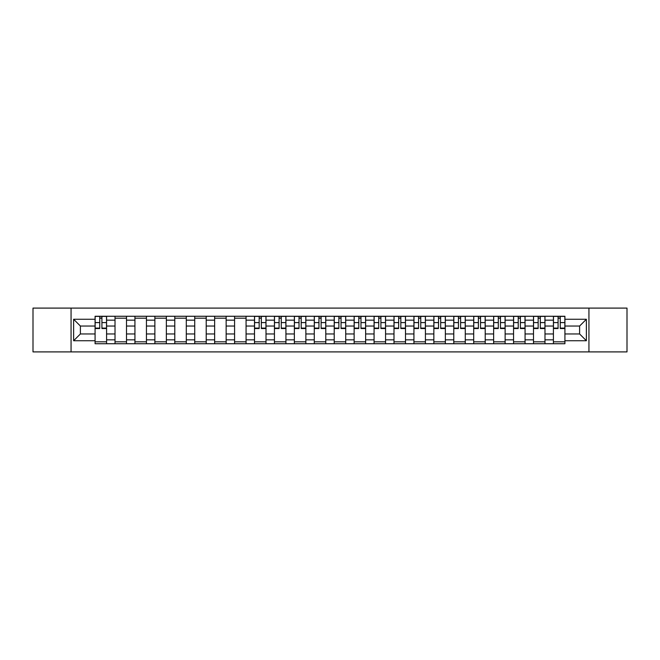 <?xml version="1.0" encoding="UTF-8"?>
<svg xmlns="http://www.w3.org/2000/svg" width="660" height="660" viewBox="0 0 660 660"><rect width="100%" height="100%" fill="white"/><g stroke="black" fill="none" stroke-linecap="round" stroke-linejoin="round"><path stroke-width="0.99" d="M588.934 351.904L627 351.904L627 308.096L33 308.096L33 351.904L588.934 351.904L588.934 308.096M115.013 343.736L115.013 320.166L106.582 320.166L106.582 343.736M106.582 320.166L106.582 316.264M115.013 320.166L115.013 316.264M126.505 316.264L126.505 343.736M134.937 343.736L134.937 316.264M146.438 316.264L146.438 343.736M154.869 343.736L154.869 316.264M166.361 316.264L166.361 343.736M174.793 343.736L174.793 316.264M186.293 316.264L186.293 343.736M194.725 343.736L194.725 316.264M206.217 316.264L206.217 343.736M214.648 343.736L214.648 316.264M226.149 316.264L226.149 343.736M234.58 343.736L234.58 316.264M246.073 316.264L246.073 343.736M254.504 343.736L254.504 316.264M266.005 316.264L266.005 343.736M274.436 343.736L274.436 316.264M285.928 316.264L285.928 343.736M294.36 343.736L294.36 316.264M305.861 316.264L305.861 343.736M314.284 343.736L314.284 316.264M325.784 316.264L325.784 343.736M334.216 343.736L334.216 316.264M345.716 316.264L345.716 343.736M354.139 343.736L354.139 316.264M365.64 316.264L365.64 343.736M374.072 343.736L374.072 316.264M385.564 316.264L385.564 343.736M393.995 343.736L393.995 316.264M405.496 316.264L405.496 343.736M413.927 343.736L413.927 316.264M425.419 316.264L425.419 343.736M433.851 343.736L433.851 316.264M445.352 316.264L445.352 343.736M453.783 343.736L453.783 316.264M465.275 316.264L465.275 343.736M473.707 343.736L473.707 316.264M485.207 316.264L485.207 343.736M493.639 343.736L493.639 316.264M505.131 316.264L505.131 343.736M513.562 343.736L513.562 316.264M525.063 316.264L525.063 343.736M533.494 343.736L533.494 316.264M544.987 316.264L544.987 343.736M553.418 343.736L553.418 316.264M553.418 333.96L544.987 333.96M533.494 333.96L525.063 333.96M513.562 333.96L505.131 333.96M493.639 333.96L485.207 333.96M473.707 333.96L465.275 333.96M453.783 333.96L445.352 333.96M433.851 333.96L425.419 333.96M413.927 333.96L405.496 333.96M393.995 333.96L385.564 333.96M374.072 333.96L365.64 333.96M354.139 333.96L345.716 333.96M334.216 333.96L325.784 333.96M314.284 333.96L305.861 333.96M294.36 333.96L285.928 333.96M274.436 333.96L266.005 333.96M254.504 333.96L246.073 333.96M234.58 333.96L226.149 333.96M214.648 333.96L206.217 333.96M194.725 333.96L186.293 333.96M174.793 333.96L166.361 333.96M154.869 333.96L146.438 333.96M134.937 333.96L126.505 333.96M115.013 333.96L106.582 333.96M553.418 326.04L544.987 326.04M533.494 326.04L525.063 326.04M513.562 326.04L505.131 326.04M493.639 326.04L485.207 326.04M473.707 326.04L465.275 326.04M453.783 326.04L445.352 326.04M433.851 326.04L425.419 326.04M413.927 326.04L405.496 326.04M393.995 326.04L385.564 326.04M374.072 326.04L365.64 326.04M354.139 326.04L345.716 326.04M334.216 326.04L325.784 326.04M314.284 326.04L305.861 326.04M294.36 326.04L285.928 326.04M274.436 326.04L266.005 326.04M254.504 326.04L246.073 326.04M234.58 326.04L226.149 326.04M214.648 326.04L206.217 326.04M194.725 326.04L186.293 326.04M174.793 326.04L166.361 326.04M154.869 326.04L146.438 326.04M134.937 326.04L126.505 326.04M115.013 326.04L106.582 326.04M80.396 333.96L95.081 333.96L95.081 326.04L80.396 326.04L80.396 333.96L73.623 340.733L73.623 319.267L95.081 319.267L95.081 326.04M564.919 326.04L564.919 333.96L579.604 333.96L579.604 326.04L564.919 326.04L564.919 316.264L95.081 316.264L95.081 319.267M564.919 319.267L586.377 319.267L586.377 340.733L564.919 340.733L564.919 333.96M95.081 333.96L95.081 343.736L564.919 343.736L564.919 340.733M95.081 340.733L73.623 340.733M71.066 351.904L71.066 308.096M106.582 341.814L95.081 341.814M99.742 318.186L101.921 318.186M126.505 341.814L115.013 341.814M115.013 318.186L126.505 318.186M146.438 341.814L134.937 341.814M134.937 318.186L146.438 318.186M166.361 341.814L154.869 341.814M154.869 318.186L166.361 318.186M186.293 341.814L174.793 341.814M174.793 318.186L186.293 318.186M206.217 341.814L194.725 341.814M194.725 318.186L206.217 318.186M226.149 341.814L214.648 341.814M214.648 318.186L226.149 318.186M246.073 341.814L234.58 341.814M234.58 318.186L246.073 318.186M266.005 341.814L254.504 341.814M259.165 318.186L261.335 318.186M285.928 341.814L274.436 341.814M279.097 318.186L281.267 318.186M305.861 341.814L294.36 341.814M299.021 318.186L301.191 318.186M325.784 341.814L314.284 341.814M318.953 318.186L321.123 318.186M345.716 341.814L334.216 341.814M338.877 318.186L341.047 318.186M365.64 341.814L354.139 341.814M358.809 318.186L360.979 318.186M385.564 341.814L374.072 341.814M378.733 318.186L380.902 318.186M405.496 341.814L393.995 341.814M398.665 318.186L400.834 318.186M425.419 341.814L413.927 341.814M418.588 318.186L420.758 318.186M445.352 341.814L433.851 341.814M438.52 318.186L440.69 318.186M465.275 341.814L453.783 341.814M458.444 318.186L460.614 318.186M485.207 341.814L473.707 341.814M478.376 318.186L480.546 318.186M505.131 341.814L493.639 341.814M498.3 318.186L500.47 318.186M525.063 341.814L513.562 341.814M518.224 318.186L520.402 318.186M544.987 341.814L533.494 341.814M538.156 318.186L540.326 318.186M564.919 341.814L553.418 341.814M558.08 318.186L560.257 318.186M73.623 319.267L80.396 326.04M579.604 333.96L586.377 340.733M579.604 326.04L586.377 319.267M101.921 328.531L101.921 316.396L106.516 316.396L106.516 328.531L101.921 328.531M99.742 318.054L101.921 318.054M103.768 316.396L95.147 316.396L95.147 328.531L99.742 328.531L99.742 316.396L97.894 316.396M261.335 328.531L261.335 316.396L265.939 316.396L265.939 328.531L261.335 328.531M259.165 318.054L261.335 318.054M263.191 316.396L254.57 316.396L254.57 328.531L259.165 328.531L259.165 316.396L257.317 316.396M281.267 328.531L281.267 316.396L285.863 316.396L285.863 328.531L281.267 328.531M279.097 318.054L281.267 318.054M283.115 316.396L274.494 316.396L274.494 328.531L279.097 328.531L279.097 316.396L277.241 316.396M301.191 328.531L301.191 316.396L305.795 316.396L305.795 328.531L301.191 328.531M299.021 318.054L301.191 318.054M303.047 316.396L294.426 316.396L294.426 328.531L299.021 328.531L299.021 316.396L297.173 316.396M321.123 328.531L321.123 316.396L325.718 316.396L325.718 328.531L321.123 328.531M318.953 318.054L321.123 318.054M322.971 316.396L314.35 316.396L314.35 328.531L318.953 328.531L318.953 316.396L317.097 316.396M341.047 328.531L341.047 316.396L345.65 316.396L345.65 328.531L341.047 328.531M338.877 318.054L341.047 318.054M342.903 316.396L334.282 316.396L334.282 328.531L338.877 328.531L338.877 316.396L337.029 316.396M360.979 328.531L360.979 316.396L365.574 316.396L365.574 328.531L360.979 328.531M358.809 318.054L360.979 318.054M362.827 316.396L354.205 316.396L354.205 328.531L358.809 328.531L358.809 316.396L356.953 316.396M380.902 328.531L380.902 316.396L385.506 316.396L385.506 328.531L380.902 328.531M378.733 318.054L380.902 318.054M382.759 316.396L374.137 316.396L374.137 328.531L378.733 328.531L378.733 316.396L376.885 316.396M400.834 328.531L400.834 316.396L405.43 316.396L405.43 328.531L400.834 328.531M398.665 318.054L400.834 318.054M402.683 316.396L394.061 316.396L394.061 328.531L398.665 328.531L398.665 316.396L396.808 316.396M420.758 328.531L420.758 316.396L425.362 316.396L425.362 328.531L420.758 328.531M418.588 318.054L420.758 318.054M422.614 316.396L413.993 316.396L413.993 328.531L418.588 328.531L418.588 316.396L416.74 316.396M440.69 328.531L440.69 316.396L445.285 316.396L445.285 328.531L440.69 328.531M438.52 318.054L440.69 318.054M442.538 316.396L433.917 316.396L433.917 328.531L438.52 328.531L438.52 316.396L436.664 316.396M460.614 328.531L460.614 316.396L465.217 316.396L465.217 328.531L460.614 328.531M458.444 318.054L460.614 318.054M462.47 316.396L453.849 316.396L453.849 328.531L458.444 328.531L458.444 316.396L456.596 316.396M480.546 328.531L480.546 316.396L485.141 316.396L485.141 328.531L480.546 328.531M478.376 318.054L480.546 318.054M482.394 316.396L473.773 316.396L473.773 328.531L478.376 328.531L478.376 316.396L476.52 316.396M500.47 328.531L500.47 316.396L505.073 316.396L505.073 328.531L500.47 328.531M498.3 318.054L500.47 318.054M502.326 316.396L493.705 316.396L493.705 328.531L498.3 328.531L498.3 316.396L496.444 316.396M520.402 328.531L520.402 316.396L524.997 316.396L524.997 328.531L520.402 328.531M518.224 318.054L520.402 318.054M522.25 316.396L513.629 316.396L513.629 328.531L518.224 328.531L518.224 316.396L516.376 316.396M540.326 328.531L540.326 316.396L544.929 316.396L544.929 328.531L540.326 328.531M538.156 318.054L540.326 318.054M542.182 316.396L533.56 316.396L533.56 328.531L538.156 328.531L538.156 316.396L536.299 316.396M560.257 328.531L560.257 316.396L564.853 316.396L564.853 328.531L560.257 328.531M558.08 318.054L560.257 318.054M562.106 316.396L553.484 316.396L553.484 328.531L558.08 328.531L558.08 316.396L556.231 316.396M533.494 320.166L525.063 320.166M513.562 320.166L505.131 320.166M493.639 320.166L485.207 320.166M473.707 320.166L465.275 320.166M453.783 320.166L445.352 320.166M433.851 320.166L425.419 320.166M413.927 320.166L405.496 320.166M393.995 320.166L385.564 320.166M374.072 320.166L365.64 320.166M354.139 320.166L345.716 320.166M334.216 320.166L325.784 320.166M314.284 320.166L305.861 320.166M294.36 320.166L285.928 320.166M274.436 320.166L266.005 320.166M254.504 320.166L246.073 320.166M234.58 320.166L226.149 320.166M214.648 320.166L206.217 320.166M194.725 320.166L186.293 320.166M174.793 320.166L166.361 320.166M154.869 320.166L146.438 320.166M134.937 320.166L126.505 320.166M553.418 320.166L544.987 320.166M533.494 339.834L525.063 339.834M513.562 339.834L505.131 339.834M493.639 339.834L485.207 339.834M473.707 339.834L465.275 339.834M453.783 339.834L445.352 339.834M433.851 339.834L425.419 339.834M413.927 339.834L405.496 339.834M393.995 339.834L385.564 339.834M374.072 339.834L365.64 339.834M354.139 339.834L345.716 339.834M334.216 339.834L325.784 339.834M314.284 339.834L305.861 339.834M294.36 339.834L285.928 339.834M274.436 339.834L266.005 339.834M254.504 339.834L246.073 339.834M234.58 339.834L226.149 339.834M214.648 339.834L206.217 339.834M194.725 339.834L186.293 339.834M174.793 339.834L166.361 339.834M154.869 339.834L146.438 339.834M134.937 339.834L126.505 339.834M115.013 339.834L106.582 339.834M553.418 339.834L544.987 339.834M101.921 328.094L106.516 328.094M101.921 322.6L106.516 322.6M95.147 328.094L99.742 328.094M95.147 322.6L99.742 322.6M261.335 328.094L265.939 328.094M261.335 322.6L265.939 322.6M254.57 328.094L259.165 328.094M254.57 322.6L259.165 322.6M281.267 328.094L285.863 328.094M281.267 322.6L285.863 322.6M274.494 328.094L279.097 328.094M274.494 322.6L279.097 322.6M301.191 328.094L305.795 328.094M301.191 322.6L305.795 322.6M294.426 328.094L299.021 328.094M294.426 322.6L299.021 322.6M321.123 328.094L325.718 328.094M321.123 322.6L325.718 322.6M314.35 328.094L318.953 328.094M314.35 322.6L318.953 322.6M341.047 328.094L345.65 328.094M341.047 322.6L345.65 322.6M334.282 328.094L338.877 328.094M334.282 322.6L338.877 322.6M360.979 328.094L365.574 328.094M360.979 322.6L365.574 322.6M354.205 328.094L358.809 328.094M354.205 322.6L358.809 322.6M380.902 328.094L385.506 328.094M380.902 322.6L385.506 322.6M374.137 328.094L378.733 328.094M374.137 322.6L378.733 322.6M400.834 328.094L405.43 328.094M400.834 322.6L405.43 322.6M394.061 328.094L398.665 328.094M394.061 322.6L398.665 322.6M420.758 328.094L425.362 328.094M420.758 322.6L425.362 322.6M413.993 328.094L418.588 328.094M413.993 322.6L418.588 322.6M440.69 328.094L445.285 328.094M440.69 322.6L445.285 322.6M433.917 328.094L438.52 328.094M433.917 322.6L438.52 322.6M460.614 328.094L465.217 328.094M460.614 322.6L465.217 322.6M453.849 328.094L458.444 328.094M453.849 322.6L458.444 322.6M480.546 328.094L485.141 328.094M480.546 322.6L485.141 322.6M473.773 328.094L478.376 328.094M473.773 322.6L478.376 322.6M500.47 328.094L505.073 328.094M500.47 322.6L505.073 322.6M493.705 328.094L498.3 328.094M493.705 322.6L498.3 322.6M520.402 328.094L524.997 328.094M520.402 322.6L524.997 322.6M513.629 328.094L518.224 328.094M513.629 322.6L518.224 322.6M540.326 328.094L544.929 328.094M540.326 322.6L544.929 322.6M533.56 328.094L538.156 328.094M533.56 322.6L538.156 322.6M560.257 328.094L564.853 328.094M560.257 322.6L564.853 322.6M553.484 328.094L558.08 328.094M553.484 322.6L558.08 322.6"/></g></svg>
